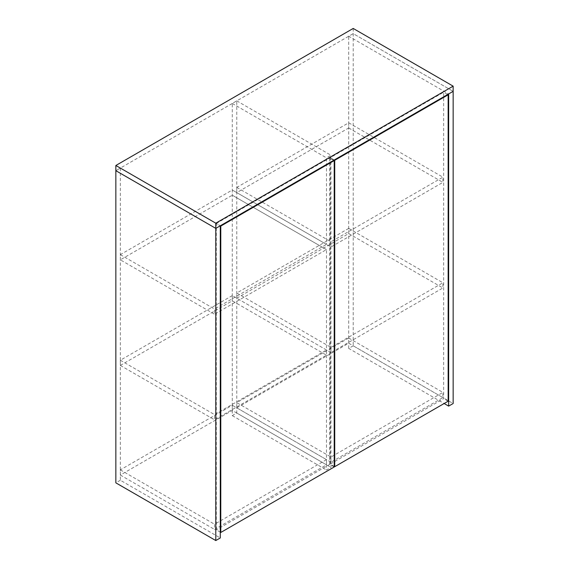 <?xml version="1.0" encoding="UTF-8"?>
<svg xmlns="http://www.w3.org/2000/svg" width="569" height="569" viewBox="0 0 569 569"><rect width="100%" height="100%" fill="white"/><g stroke="black" fill="none" stroke-linecap="round" stroke-linejoin="round"><path stroke-width="0.43" stroke-dasharray="2.85 2.13" d="M353.207 28.45L353.207 345.81L453.152 403.513M220.288 532.186L216.291 529.874L216.291 223.482L220.288 225.786L120.344 168.09L115.848 170.686L353.207 33.642L453.152 91.346L353.207 33.642L348.712 36.238L448.656 93.942M353.207 345.81L348.712 348.406L444.154 403.513M348.712 348.406L348.712 36.238M120.344 168.09L120.344 480.25L220.288 537.954M120.344 480.25L115.848 482.846M120.344 259.834L120.344 254.642L232.28 190.01L326.478 244.4L214.541 309.024L214.541 314.216L326.478 249.592L326.478 459.624L214.541 524.248L214.541 529.44L326.478 464.816L326.478 459.624L326.478 470.008L330.973 467.412L330.973 155.245L326.478 157.848L326.478 244.4L232.28 190.01L232.28 195.21L326.478 249.592L232.28 195.21L120.344 259.834L214.541 314.216M120.344 254.642L214.541 309.024M236.775 192.614L236.775 187.414L348.712 122.79L348.712 127.982L236.775 192.614L330.973 246.996L442.91 182.372L442.91 177.172L330.973 241.804L330.973 246.996M348.712 127.982L442.91 182.372M236.775 187.414L330.973 241.804M348.712 122.79L442.91 177.172M326.478 349.992L232.28 295.61L232.28 300.802L326.478 355.184L326.478 349.992L214.541 414.616L214.541 419.808L326.478 355.184M232.28 295.61L120.344 360.234L120.344 365.426L232.28 300.802M120.344 365.426L214.541 419.808M120.344 360.234L214.541 414.616M330.973 462.22L236.775 407.838L236.775 402.646L330.973 457.028L330.973 462.22L442.91 397.596L442.91 392.404L330.973 457.028M236.775 407.838L348.712 343.214L348.712 338.022L236.775 402.646M348.712 338.022L442.91 392.404M348.712 343.214L442.91 397.596M330.973 352.588L236.775 298.206L236.775 293.014L330.973 347.396L330.973 352.588L442.91 287.964L442.91 282.772L330.973 347.396M236.775 298.206L348.712 233.582L348.712 228.389L236.775 293.014M348.712 228.389L442.91 282.772M348.712 233.582L442.91 287.964M232.28 410.434L232.28 415.626L236.775 413.03L236.775 100.862L232.28 103.458L232.28 405.242L120.344 469.866L120.344 475.058L232.28 410.434L232.28 405.242L232.28 410.434L326.478 464.816M232.28 405.242L326.478 459.624L232.28 405.242M120.344 475.058L214.541 529.44M120.344 469.866L214.541 524.248M334.223 466.978L329.721 464.382L216.291 529.874M333.719 160.294L329.721 157.99L329.721 464.382M216.291 223.482L329.721 157.99M334.223 466.402L330.226 464.098L443.656 398.606L443.656 92.206L330.226 157.698L330.226 464.098M448.152 401.202L443.656 398.606M334.223 160.01L330.226 157.698M447.654 94.518L443.656 92.206M232.28 190.01L326.478 244.4M232.28 103.458L326.478 157.848M236.775 100.862L330.973 155.245M236.775 413.03L330.973 467.412M232.28 415.626L326.478 470.008"/><path stroke-width="0.85" d="M453.152 403.513L453.152 91.346L448.656 93.942L448.656 406.11L453.152 403.513M444.154 403.513L448.656 406.11M215.793 540.55L220.288 537.954L220.288 225.786L215.793 228.382L115.848 170.686L215.793 228.382L215.793 540.55L115.848 482.846L115.848 165.487L353.207 28.45L453.152 86.154L215.793 223.19L215.793 228.382L453.152 91.346L453.152 86.154M115.848 165.487L215.793 223.19M334.223 160.586L220.786 226.078L220.786 532.47L334.223 466.978L334.223 160.586L333.719 160.294M220.786 532.47L220.288 532.186M220.786 226.078L220.288 225.786M334.721 466.694L334.721 160.294L448.152 94.81L448.152 401.202L334.721 466.694L334.223 466.402M334.721 160.294L334.223 160.01M448.152 94.81L447.654 94.518"/></g></svg>
